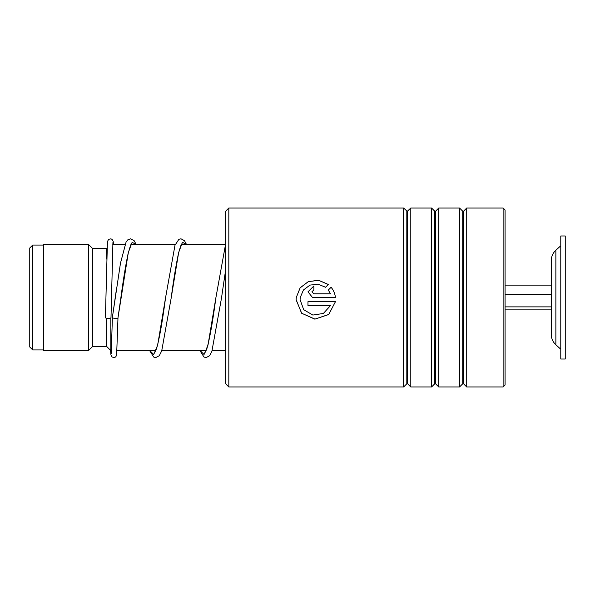 <?xml version="1.0" encoding="UTF-8"?>
<svg xmlns="http://www.w3.org/2000/svg" width="595" height="595" viewBox="0 0 595 595"><rect width="100%" height="100%" fill="white"/><g stroke="black" fill="none" stroke-linecap="round" stroke-linejoin="round"><path stroke-width="0.89" d="M29.75 346.989L29.75 248.011L32.688 245.073L32.688 349.927L29.75 346.989M111.458 350.626L110.834 350.626L110.834 317.849M110.834 350.626L106.639 346.431L106.639 318.325M106.639 346.431L92.656 346.431L92.656 248.569L88.469 244.374L43.733 244.374L43.733 350.626L88.469 350.626L88.469 244.374M106.639 259.07L106.639 248.569L92.656 248.569M555.864 344.78L555.864 250.22C552.874 253.024 551.342 256.482 551.268 260.58L551.268 334.42C551.342 338.518 552.874 341.976 555.864 344.78L560.78 349.228M560.78 283.138L560.78 359.016L565.25 359.016L565.25 235.984L560.78 235.984L560.78 283.138M505.073 309.883L551.268 309.883M505.073 306.871L551.268 306.871M505.073 294.488L551.268 294.488L551.268 285.117L505.073 285.117M228.822 386.973L225.468 383.619L225.468 211.381L228.822 208.027L228.822 386.973L403.626 386.973L403.626 208.027L228.822 208.027M503.117 208.027L505.073 209.983L505.073 385.017L503.117 386.973L503.117 208.027L466.718 208.027L466.718 386.973L503.117 386.973M434.774 383.782L435.562 383.782L435.562 211.218L434.774 211.218L434.774 383.782L431.583 386.973L410.795 386.973L410.795 208.027L407.211 211.381L403.626 208.027M431.583 386.973L431.583 208.027L410.795 208.027M462.731 383.782L463.527 383.782L463.527 211.218L462.731 211.218L462.731 383.782L459.541 386.973L438.76 386.973L438.76 208.027L435.562 211.218M459.541 386.973L459.541 208.027L438.76 208.027M311.914 291.84L313.885 293.796L330.47 293.789L328.306 290.04L331.11 287.251C333.594 290.308 335.045 293.796 335.461 297.723L312.509 297.5L307.972 291.825L313.885 285.935L313.885 289.854L311.914 291.818L313.885 293.789L330.47 293.796M335.439 297.5L312.509 297.5M328.328 284.484L325.524 287.266L318.05 284.135L309.95 285.117L303.435 289.996L300.244 297.5L300.088 299.694L303.688 309.683L312.851 315.06L323.375 313.468L330.47 305.599L307.972 305.599L307.972 301.665L335.461 301.665L328.7 314.532L314.867 319.158L301.576 313.201L296.154 299.694L296.273 297.5L300.14 287.824L308.418 281.532L318.786 280.319L328.328 284.484M300.244 297.5L300.088 299.746M330.47 305.599L307.972 305.57M335.461 301.665L328.738 314.45L314.978 319.099L301.695 313.267L296.154 299.917M296.273 297.5L300.14 287.861L308.411 281.591L318.764 280.371L328.306 284.507M328.306 290.062L331.11 287.281C333.594 290.33 335.045 293.811 335.461 297.723M307.972 291.833L313.885 285.972M112.41 317.224L112.396 317.321C111.399 318.377 118.978 318.95 117.988 317.737L128.319 252.548L132.12 242.291L135.92 244.374M112.924 242.552L110.997 317.537A2.796 0.952 180 0 1 110.997 317.537A2.796 0.952 180 0 1 108.193 318.481A2.796 0.952 180 0 1 105.404 317.529A2.796 0.952 180 0 1 105.404 317.522L107.435 241.6L108.588 239.391L110.804 238.818L112.105 239.406L113.191 241.317L113.489 244.374M131.413 244.114C131.22 243.132 130.037 246.657 127.865 254.697C125.493 266.166 123.113 280.877 120.725 298.831L117.988 317.745M407.605 211.218L407.605 383.782L406.816 383.782L406.816 211.218M111.235 353.839L112.396 317.313L116.092 291.595M149.799 350.626L153.733 354.508L157.66 345.107L165.522 297.924C162.502 321.129 159.534 337.982 156.611 348.484L154.879 352.277M200.128 350.626L204.055 354.508L207.99 345.107L215.851 297.924C212.832 321.129 209.864 337.982 206.941 348.484L205.208 352.277M181.743 244.114C181.579 243.221 180.478 246.382 178.448 253.596C176.016 264.954 173.569 279.881 171.115 298.37L178.679 252.414L182.464 242.269L186.25 244.374M225.468 271.112L221.444 298.37L225.468 271.06M43.733 349.927L32.688 349.927M225.468 350.626L212.132 350.626M206.138 350.626L161.803 350.626M155.816 350.626L117.066 350.626M92.656 346.431L88.469 350.626M225.468 244.374L181.542 244.374M175.324 244.374L131.212 244.374M125.002 244.374L112.79 244.374M43.733 245.073L32.688 245.073M555.864 250.22L560.78 245.772M434.774 211.218L431.583 208.027M462.731 211.218L459.541 208.027M463.527 211.218L466.718 208.027M463.527 383.782L466.718 386.973M435.562 383.782L438.76 386.973M407.605 383.782L410.795 386.973M406.816 383.782L403.626 386.973M112.396 317.269L120.48 263.154L126.088 242.031L127.68 239.949L130.588 238.781L134.135 240.67L136.129 244.374M117.988 317.767L116.62 355.364L115.601 356.985L114.233 357.58L112.076 357L110.923 354.799L110.588 350.373M149.657 350.626L153.703 357.06L155.667 357.61L159.296 355.721L161.714 350.894L171.115 298.37M165.522 297.924L174.982 245.304L178.864 239.331L180.917 238.781L184.457 240.67L186.458 244.374M199.987 350.626L203.959 357.022L206.078 357.61L209.626 355.721L211.894 351.281L221.444 298.37M215.851 297.924L225.468 244.857"/></g></svg>
